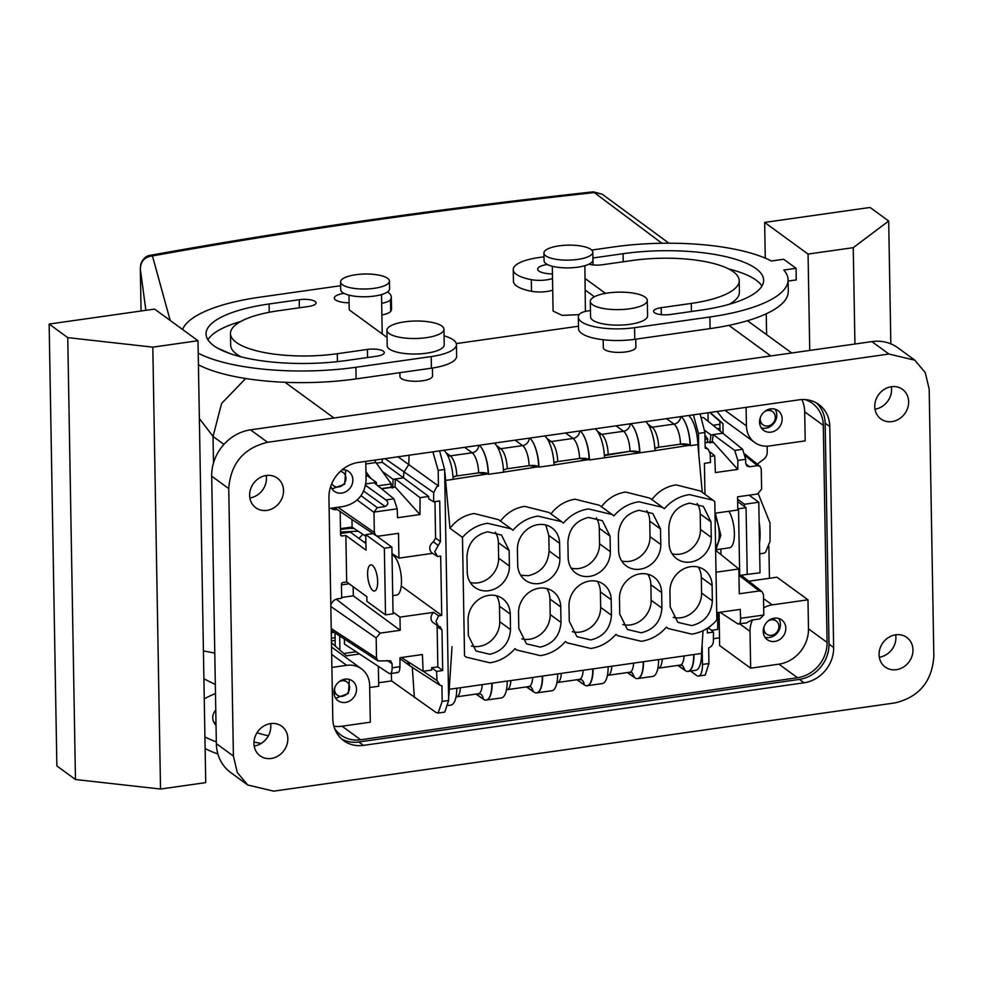 <?xml version="1.0" encoding="UTF-8"?>
<svg xmlns="http://www.w3.org/2000/svg" width="983" height="983" viewBox="0 0 983 983"><rect width="100%" height="100%" fill="white"/><g stroke="black" fill="none" stroke-linecap="round" stroke-linejoin="round"><path stroke-width="1.47" d="M140.336 269.17L145.877 310.321M140.336 268.703L140.716 264.415C142.732 258.848 145.939 255.813 150.35 255.31L152.414 255.936C145.054 256.833 141.073 260.802 140.483 267.843M150.35 255.31C291.976 229.776 439.634 208.617 593.327 191.845L661.903 243.256M140.323 269.023L141.073 310.997L140.323 269.023M593.327 191.845L602.186 194.192L594.912 192.521A2427.482 744.082 -1 0 0 152.414 255.936L170.206 320.47M218.005 348.338L230.427 353.733M456.296 343.583L578.495 326.233L456.296 343.583M584.885 265.693L585.401 311.427M579.085 314.646L562.092 315.371L553.085 311.07L552.311 266.258M245.652 378.504L221.605 403.435L213.041 436.427L213.495 462.993L213.041 436.427L199.352 418.5M203.407 650.906L214.773 653.081M340.573 281.949L340.708 289.702A24.44 7.495 -1 0 0 349.776 295.342A24.44 7.495 -1 0 0 375.727 295.858A24.44 7.495 -1 0 0 389.575 288.842L389.44 281.089A24.44 7.495 -1 0 0 380.384 275.449A24.44 7.495 -1 0 0 354.421 274.933A24.44 7.495 -1 0 0 340.573 281.949A24.44 7.495 -1 0 0 349.641 287.589A24.44 7.495 -1 0 0 375.592 288.105A24.44 7.495 -1 0 0 389.44 281.089M543.931 253.061L544.066 260.814A24.44 7.495 -1 0 0 567.228 267.892A24.44 7.495 -1 0 0 592.786 260.827A24.44 7.495 -1 0 0 592.933 259.967L592.798 252.213A24.44 7.495 179 0 1 592.651 253.073A24.44 7.495 179 0 1 567.093 260.139A24.44 7.495 179 0 1 543.931 253.061A24.44 7.495 179 0 1 544.078 252.201A24.44 7.495 179 0 1 569.636 245.136A24.44 7.495 179 0 1 592.798 252.213M739.843 623.947L750.004 631.356A24.44 21.552 -53.9 0 1 752.511 619.941M763.68 607.826A24.44 21.552 -53.9 0 1 772.196 604.889L807.977 599.802L776.963 577.205L748.788 581.211M750.004 631.356L750.656 668.182L719.642 645.573L719.065 612.397M804.93 399.577A32.586 28.74 -53.9 0 1 812.363 403.313A32.586 28.74 -53.9 0 1 823.299 425.369L827.084 642.44L808.481 628.874A32.586 28.74 -53.9 0 1 778.892 664.164L750.656 668.182M808.481 628.874L807.977 599.802M764.504 625.655A12.214 10.776 -53.9 0 1 781.718 619.941A12.214 10.776 -53.9 0 1 784.532 633.986A12.214 10.776 -53.9 0 1 767.318 639.687A12.214 10.776 -53.9 0 1 764.504 625.655M333.876 726.216A32.586 28.74 -53.9 0 0 342.059 726.216L370.308 722.198L369.657 685.372A24.44 21.552 -53.9 0 0 361.461 668.833A24.44 21.552 -53.9 0 0 346.667 665.331L331.91 667.42M342.059 726.216L360.663 739.769L797.496 677.729L778.892 664.164M827.084 642.44A32.586 28.74 -53.9 0 1 797.496 677.729M801.87 399.565A32.586 28.74 -53.9 0 1 804.696 411.803L805.2 440.876L769.419 445.963A24.44 21.552 -53.9 0 1 754.625 442.448A24.44 21.552 -53.9 0 1 746.429 425.909L746.097 407.355M355.232 694.956A12.214 10.776 -53.9 0 1 338.017 700.67A12.214 10.776 -53.9 0 1 335.203 686.625A12.214 10.776 -53.9 0 1 352.418 680.912A12.214 10.776 -53.9 0 1 355.232 694.956M360.663 739.769A32.586 28.74 -53.9 0 1 340.929 735.1A32.586 28.74 -53.9 0 1 334.576 728.403M816.443 402.944A32.586 28.74 -53.9 0 1 825.142 423.157L829.799 426.548A32.586 28.74 -53.9 0 0 818.864 404.505A32.586 28.74 -53.9 0 0 799.13 399.823L358.525 462.403A32.586 28.74 -53.9 0 0 328.936 497.693L332.795 718.634A32.586 28.74 -53.9 0 0 343.731 740.69A32.586 28.74 -53.9 0 0 363.464 745.372L358.82 741.981A32.586 28.74 -53.9 0 1 341.506 738.86M358.82 741.981L799.412 679.4L804.069 682.792L363.464 745.372M825.142 423.157L829.001 644.111A32.586 28.74 -53.9 0 1 799.412 679.4M780.883 424.668A12.214 10.776 -53.9 0 1 763.668 430.37A12.214 10.776 -53.9 0 1 760.854 416.325A12.214 10.776 -53.9 0 1 778.069 410.624A12.214 10.776 -53.9 0 1 780.883 424.668M717.086 411.472L723.623 419.852L754.625 442.448M829.799 426.548L833.645 647.502A32.586 28.74 -53.9 0 1 804.069 682.792M365.75 461.371L366.081 479.937C364.988 494.252 357.591 503.075 343.89 506.405L329.133 508.494M342.182 469.751A12.214 10.776 -53.9 0 1 348.768 471.594A12.214 10.776 -53.9 0 1 351.582 485.639A12.214 10.776 -53.9 0 1 334.367 491.34A12.214 10.776 -53.9 0 1 330.767 486.241M233.413 756.074L237.321 772.564L247.753 785.012L273.667 791.155L895.021 702.906C918.994 697.082 931.933 681.637 933.85 656.583L929.181 389.121L925.261 372.631L914.829 360.183L888.927 354.04L267.573 442.289C243.6 448.113 230.649 463.546 228.744 488.6L233.413 756.074L216.358 743.64A42.76 37.723 126.1 0 0 230.71 772.577L247.753 785.012M255.887 734.78A18.333 16.17 -53.9 0 1 281.691 726.216A18.333 16.17 -53.9 0 1 285.918 747.277A18.333 16.17 -53.9 0 1 260.102 755.841A18.333 16.17 -53.9 0 1 255.887 734.78M911.044 658.499A18.333 16.17 -53.9 0 1 885.228 667.052A18.333 16.17 -53.9 0 1 881.001 645.991A18.333 16.17 -53.9 0 1 906.817 637.439A18.333 16.17 -53.9 0 1 911.044 658.499M281.593 499.192A18.333 16.17 -53.9 0 1 255.777 507.756A18.333 16.17 -53.9 0 1 251.55 486.696A18.333 16.17 -53.9 0 1 277.366 478.131A18.333 16.17 -53.9 0 1 281.593 499.192M906.707 410.415A18.333 16.17 -53.9 0 1 880.891 418.967A18.333 16.17 -53.9 0 1 876.676 397.906A18.333 16.17 -53.9 0 1 902.492 389.354A18.333 16.17 -53.9 0 1 906.707 410.415M914.829 360.183L897.786 347.749A42.76 37.723 126.1 0 0 871.872 341.605L250.518 429.854A42.76 37.723 126.1 0 0 211.689 476.177L216.358 743.64M874.981 409.161A18.333 16.17 126.1 0 0 891.348 386.724M249.866 497.951A18.333 16.17 126.1 0 0 266.221 475.514M879.318 657.246A18.333 16.17 126.1 0 0 895.673 634.809M254.192 746.036A18.333 16.17 126.1 0 0 270.558 723.599M245.689 378.504L221.617 403.423L213.041 436.427L223.952 444.39M603.181 339.737L603.316 347.687A16.293 4.989 -1 0 0 609.362 351.447A16.293 4.989 -1 0 0 626.663 351.791A16.293 4.989 -1 0 0 635.89 347.11L635.755 339.172M399.897 372.68L399.958 376.563A16.293 4.989 -1 0 0 415.404 381.281A16.293 4.989 -1 0 0 432.446 376.575A16.293 4.989 -1 0 0 432.545 375.998L432.397 368.06M215.486 693.556A126.266 38.706 -1 0 0 204.255 698.901M216.321 741.87A126.266 38.706 -1 0 1 204.98 736.955L204.919 736.967M256.993 732.765A77.387 23.715 -1 0 0 268.396 735.763M215.768 709.984A101.827 31.21 -1 0 0 212.733 717.762A101.827 31.21 -1 0 0 216.039 725.442M253.983 742.042A101.827 31.21 -1 0 0 261.232 743.431M808.063 254.081L853.244 247.655L888.693 221.015L870.09 207.462L764.651 222.428L808.063 254.081L809.746 350.427M764.651 222.428L765.278 258.136M766.249 313.786L766.617 334.687M591.705 250.063L613.773 246.93A126.266 38.706 179 0 1 771.385 260.999L783.66 259.254L796.058 268.298L796.267 279.922L788.096 281.089M154.589 309.08L198.001 340.72L152.807 347.146L67.753 337.624L49.15 324.058L154.589 309.08M152.807 347.146L160.524 789.042L205.717 782.628L198.001 340.72M204.98 736.955L205.115 748.591M205.177 748.579A126.266 38.706 -1 0 0 217.894 753.986M215.977 721.608A101.827 31.21 -1 0 0 214.613 723.549M594.383 296.755L585.315 290.145M552.729 290.132A16.293 4.989 179 0 1 531.508 291.287A40.733 12.484 179 0 1 513.433 281.261L513.237 269.637A40.733 12.484 179 0 1 538.451 257.62L543.992 256.833M796.058 268.298L783.795 270.042A126.266 38.706 179 0 1 788.071 279.75L788.268 291.386A126.266 38.706 179 0 1 710.082 328.617L634.772 339.319A40.733 12.484 179 0 1 578.545 328.727L578.336 317.104A40.733 12.484 179 0 1 579.147 314.535A16.293 4.989 179 0 1 590.451 310.567M588.964 264.157A12.214 3.748 179 0 0 602.247 264.771L632.376 260.483A77.387 23.715 179 0 1 739.204 280.61L739.4 292.234A77.387 23.715 179 0 1 729.214 304.288M728.6 268.912A101.827 31.21 179 0 1 761.948 286.028M198.419 364.84L198.48 364.828A126.266 38.706 -1 0 0 356.104 378.897L431.414 368.195A40.733 12.484 -1 0 0 456.64 356.19L456.431 344.554A40.733 12.484 -1 0 0 444.058 335.854M381.883 314.929A16.293 4.989 -1 0 0 390.718 311.292A40.733 12.484 -1 0 0 391.529 308.723L391.32 297.099A40.733 12.484 -1 0 0 387.499 291.939M240.651 321.527A101.827 31.21 -1 0 0 207.917 339.799M269.231 312.287L269.084 303.98L299.213 299.704A12.214 3.748 -1 0 1 316.084 302.887A12.214 3.748 -1 0 1 308.515 306.487L278.386 310.763A77.387 23.715 -1 0 0 230.464 333.581L230.673 345.217A77.387 23.715 -1 0 0 241.265 356.903M853.244 247.655L854.927 344.013M647.293 300.38L647.576 315.887A28.507 8.736 179 0 1 631.405 324.071A28.507 8.736 179 0 1 601.129 323.468A28.507 8.736 179 0 1 590.562 316.882L590.291 301.376A28.507 8.736 -1 0 0 600.859 307.962A28.507 8.736 -1 0 0 631.135 308.564A28.507 8.736 -1 0 0 647.293 300.38A28.507 8.736 -1 0 0 636.726 293.806A28.507 8.736 -1 0 0 606.45 293.204A28.507 8.736 -1 0 0 590.291 301.376M788.071 279.75A126.266 38.706 179 0 1 709.886 316.993L634.563 327.683A40.733 12.484 179 0 1 578.336 317.104M552.52 278.496A16.293 4.989 179 0 1 531.312 279.663A40.733 12.484 179 0 1 513.237 269.637M605.479 293.364L585.106 278.521M739.204 280.61A77.387 23.715 179 0 1 691.282 303.428L661.154 307.704A12.214 3.748 179 0 0 653.584 311.316A12.214 3.748 179 0 0 670.455 314.486L700.584 310.21A101.827 31.21 179 0 0 763.631 280.18A101.827 31.21 179 0 0 623.075 253.7L592.946 257.988L593.068 264.931M552.446 273.925A16.293 4.989 179 0 1 538.893 271.062A16.293 4.989 179 0 1 537.664 269.207A16.293 4.989 179 0 1 547.322 264.464M160.524 789.042L75.47 779.519L56.867 765.954L49.15 324.058M198.48 364.828L198.222 353.204M349.198 308.932A16.293 4.989 -1 0 0 349.198 308.945A16.293 4.989 -1 0 0 350.415 310.8A16.293 4.989 -1 0 0 351.115 311.23L385.225 336.1A16.293 4.989 -1 0 0 385.766 336.567A16.293 4.989 -1 0 0 387.056 337.304M381.687 303.292A16.293 4.989 -1 0 0 390.509 299.655A40.733 12.484 -1 0 0 391.32 297.099M340.646 285.856A40.733 12.484 -1 0 0 335.105 286.508L259.782 297.198A126.266 38.706 -1 0 0 182.555 329.465M198.271 353.204A126.266 38.706 -1 0 0 355.895 367.273L431.218 356.571A40.733 12.484 -1 0 0 456.431 344.554M386.933 330.263L387.204 345.77A28.507 8.736 -1 0 0 414.224 354.027A28.507 8.736 -1 0 0 444.046 345.783A28.507 8.736 -1 0 0 444.218 344.775L443.947 329.268A28.507 8.736 179 0 1 443.775 330.276A28.507 8.736 179 0 1 413.954 338.521A28.507 8.736 179 0 1 386.933 330.263A28.507 8.736 179 0 1 387.105 329.256A28.507 8.736 179 0 1 416.927 321.011A28.507 8.736 179 0 1 443.947 329.268M230.464 333.581A77.387 23.715 -1 0 0 337.292 353.708L337.427 361.633M269.084 303.98A101.827 31.21 -1 0 0 206.037 334.011A101.827 31.21 -1 0 0 346.594 360.491L376.722 356.215A12.214 3.748 -1 0 0 384.292 352.602A12.214 3.748 -1 0 0 367.421 349.432L337.292 353.708M343.976 293.352A16.293 4.989 -1 0 0 334.306 298.095A16.293 4.989 -1 0 0 335.535 299.95A16.293 4.989 -1 0 0 349.088 302.801M888.693 221.015L890.844 343.866M75.47 779.519L67.753 337.624M520.72 575.288L528.387 575.682C541.166 572.573 548.072 564.34 549.092 550.984L548.821 535.477L545.798 525.008M539.163 583.533A22.806 20.115 -53.9 0 1 525.352 580.265A22.806 20.115 -53.9 0 1 517.697 564.832L517.427 549.325A22.806 20.115 126.1 0 1 538.131 524.615A22.806 20.115 126.1 0 1 551.954 527.896A22.806 20.115 126.1 0 1 559.61 543.329L559.88 558.836A22.806 20.115 -53.9 0 1 539.163 583.533M691.811 634.133L668.121 628.518L666.388 627.154C659.446 635.055 651.102 639.773 641.346 641.309L617.668 635.694L615.936 634.33C608.981 642.231 600.638 646.937 590.881 648.473L567.203 642.857L565.471 641.494C558.528 649.394 550.173 654.113 540.429 655.636L516.739 650.021L515.006 648.657C508.064 656.558 499.708 661.276 489.964 662.8L466.274 657.185L464.541 655.833L462.477 537.406C469.419 529.505 477.775 524.787 487.531 523.263L511.209 528.879L512.942 530.242C519.884 522.342 528.24 517.623 537.984 516.087L561.674 521.703L563.406 523.067C570.349 515.166 578.692 510.46 588.448 508.924L612.126 514.539L613.859 515.903C620.814 508.002 629.157 503.284 638.913 501.76L662.591 507.375L664.324 508.739C671.266 500.839 679.622 496.12 689.378 494.596L713.056 500.212L714.788 501.563L716.853 619.99C709.91 627.891 701.555 632.61 691.811 634.133M640.166 573.851A22.806 20.115 -53.9 0 1 653.99 577.132A22.806 20.115 -53.9 0 1 661.633 592.565L661.903 608.072C660.883 621.44 653.99 629.673 641.199 632.782L627.387 629.501L619.732 614.068L619.462 598.561A22.806 20.115 -53.9 0 1 640.166 573.851M640.093 569.206A22.806 20.115 -53.9 0 1 626.269 565.925A22.806 20.115 -53.9 0 1 618.626 550.492L618.356 534.985C619.364 521.629 626.269 513.396 639.061 510.288L652.872 513.556L660.527 529.001L660.797 544.508A22.806 20.115 -53.9 0 1 640.093 569.206M712.097 585.401A22.806 20.115 -53.9 0 0 704.442 569.968A22.806 20.115 -53.9 0 0 690.631 566.687A22.806 20.115 -53.9 0 0 669.927 591.397L670.197 606.892L677.84 622.337L691.663 625.606C704.442 622.497 711.348 614.264 712.368 600.908L712.097 585.401L701.321 577.537L701.592 593.044L712.368 600.908M700.474 529.481L700.203 513.974L710.992 521.826L703.337 506.392L689.525 503.124C676.734 506.22 669.828 514.465 668.809 527.822L669.079 543.329A22.806 20.115 -53.9 0 0 676.734 558.762A22.806 20.115 -53.9 0 0 690.545 562.043A22.806 20.115 -53.9 0 0 711.262 537.332L700.474 529.481A22.806 20.115 -53.9 0 1 679.769 554.179A22.806 20.115 -53.9 0 1 672.102 553.785M710.992 521.826L711.262 537.332M611.18 599.741L611.451 615.247C610.431 628.604 603.525 636.837 590.734 639.945L576.923 636.665L569.268 621.231L568.997 605.725A22.806 20.115 -53.9 0 1 589.702 581.027A22.806 20.115 -53.9 0 1 603.525 584.295A22.806 20.115 -53.9 0 1 611.18 599.741L600.392 591.877A22.806 20.115 -53.9 0 0 597.369 581.408M510.251 614.068L510.521 629.575C509.501 642.931 502.596 651.176 489.817 654.273L475.993 651.004L468.35 635.571L468.08 620.064A22.806 20.115 -53.9 0 1 488.784 595.354A22.806 20.115 -53.9 0 1 502.596 598.635A22.806 20.115 -53.9 0 1 510.251 614.068L499.475 606.216A22.806 20.115 -53.9 0 0 496.452 595.747M610.062 536.165L610.332 551.672A22.806 20.115 -53.9 0 1 589.628 576.37A22.806 20.115 -53.9 0 1 575.817 573.101A22.806 20.115 -53.9 0 1 568.162 557.656L567.891 542.149C568.911 528.793 575.817 520.56 588.596 517.451L602.407 520.732L610.062 536.165L599.286 528.301A22.806 20.115 126.1 0 0 596.263 517.844M560.715 606.904A22.806 20.115 -53.9 0 0 553.06 591.471A22.806 20.115 -53.9 0 0 539.249 588.19A22.806 20.115 -53.9 0 0 518.533 612.888L518.803 628.395L526.458 643.84L540.269 647.109C553.06 644 559.966 635.768 560.986 622.411L560.715 606.904L549.927 599.04L550.197 614.547L560.986 622.411M498.627 558.147L498.356 542.641L509.145 550.505L501.49 535.059L487.679 531.791C474.887 534.899 467.982 543.132 466.962 556.489L467.232 571.995A22.806 20.115 -53.9 0 0 474.887 587.429A22.806 20.115 -53.9 0 0 488.698 590.709A22.806 20.115 -53.9 0 0 509.415 565.999L498.627 558.147A22.806 20.115 -53.9 0 1 477.922 582.845A22.806 20.115 -53.9 0 1 470.255 582.464M509.145 550.505L509.415 565.999M464.541 655.833L466.274 657.185M452.045 646.716L449.206 689.292A24.44 8.736 81.9 0 1 448.604 697.426M444.648 471.189A24.44 8.736 81.9 0 1 445.569 480.429L449.981 528.289L462.477 537.406M449.981 528.289C456.345 520.007 464.406 515.092 474.187 513.531L498.59 519.675L511.209 528.879M500.445 521.125C506.798 512.843 514.871 507.928 524.639 506.368L549.042 512.499L561.674 521.703M550.91 513.962C557.263 505.68 565.336 500.752 575.104 499.192L599.507 505.336L612.126 514.539M601.375 506.798C607.727 498.504 615.788 493.589 625.569 492.028L649.972 498.172L662.591 507.375M651.827 499.622C658.192 491.34 666.253 486.425 676.034 484.865L700.437 491.009L713.056 500.212M702.28 492.348L697.869 444.599A24.44 8.736 -98.1 0 0 688.678 415.502M703.042 630.681L701.518 653.449A24.44 8.736 -98.1 0 1 695.645 670.32L688.112 671.389A24.44 8.736 81.9 0 1 685.79 670.898A24.44 8.736 81.9 0 1 685.212 670.553L677.815 665.405M622.755 624.524A22.806 20.115 126.1 0 0 630.422 624.918A22.806 20.115 126.1 0 0 651.127 600.22L650.857 584.713A22.806 20.115 -53.9 0 0 647.834 574.244M660.797 544.508L650.021 536.644A22.806 20.115 -53.9 0 1 629.304 561.342A22.806 20.115 -53.9 0 1 621.637 560.961M650.021 536.644L649.751 521.137A22.806 20.115 126.1 0 0 646.728 510.669M698.299 567.08A22.806 20.115 -53.9 0 1 701.321 577.537M673.22 617.361A22.806 20.115 126.1 0 0 680.875 617.754A22.806 20.115 126.1 0 0 701.592 593.044M700.203 513.974A22.806 20.115 126.1 0 0 697.18 503.505M572.29 631.7A22.806 20.115 126.1 0 0 579.958 632.081A22.806 20.115 126.1 0 0 600.662 607.383L600.392 591.877M471.373 646.028A22.806 20.115 126.1 0 0 479.028 646.421A22.806 20.115 126.1 0 0 499.745 621.711L499.475 606.216M610.332 551.672L599.556 543.808A22.806 20.115 -53.9 0 1 578.852 568.518A22.806 20.115 -53.9 0 1 571.184 568.125M599.556 543.808L599.286 528.301M521.826 638.864A22.806 20.115 126.1 0 0 529.493 639.257A22.806 20.115 126.1 0 0 550.197 614.547M546.917 588.584A22.806 20.115 -53.9 0 1 549.927 599.04M498.356 542.641A22.806 20.115 126.1 0 0 495.334 532.172M608.133 666.769L658.585 659.556A24.44 8.736 81.9 0 1 652.712 676.427L637.66 678.565A24.44 8.736 81.9 0 1 635.325 678.073A24.44 8.736 81.9 0 1 634.76 677.717A23.617 8.442 81.9 0 1 634.625 677.619L632.143 672.655M658.585 659.593L701.518 653.449M449.206 689.292L456.739 688.223A24.44 8.736 81.9 0 1 450.865 705.094L448.383 705.45M456.739 688.272L507.203 681.047A24.44 8.736 81.9 0 1 501.33 697.918L486.266 700.068A24.44 8.736 81.9 0 1 483.943 699.577A24.44 8.736 81.9 0 1 483.366 699.22A23.617 8.442 81.9 0 1 483.243 699.122L475.969 694.084M507.203 681.096L608.133 666.72A24.44 8.736 81.9 0 1 602.26 683.59L587.195 685.729A24.44 8.736 81.9 0 1 584.86 685.237A24.44 8.736 81.9 0 1 584.295 684.881A23.617 8.442 81.9 0 1 584.16 684.795L576.886 679.745M443.911 450.275A24.44 8.736 -98.1 0 1 444.107 450.447A24.44 8.736 -98.1 0 1 453.102 479.36L445.569 480.429M453.089 479.311L488.182 473.88A7.336 2.249 -1 0 0 478.61 472.811A16.293 5.824 -98.1 0 0 472.147 452.782L450.3 455.879A16.293 5.824 81.9 0 1 456.776 475.907A7.336 2.249 -1 0 0 452.991 477.05M494.363 443.112A24.44 8.736 -98.1 0 1 494.572 443.284A24.44 8.736 -98.1 0 1 503.554 472.196L488.49 474.285M503.554 472.147L538.647 466.716A7.336 2.249 -1 0 0 529.075 465.635L538.647 466.876M544.828 435.936A24.44 8.736 -98.1 0 1 545.024 436.12A24.44 8.736 -98.1 0 1 554.019 465.033L538.954 467.109M554.019 464.971L589.112 459.54A7.336 2.249 -1 0 0 579.54 458.471L589.112 459.712M645.757 421.609A24.44 8.736 -98.1 0 1 645.954 421.781A24.44 8.736 -98.1 0 1 654.948 450.693L589.419 459.946M654.948 450.644L690.029 445.213A7.336 2.249 -1 0 0 680.457 444.144A16.293 5.824 81.9 0 0 673.994 424.115L652.147 427.212A16.293 5.824 81.9 0 1 658.622 447.24L680.457 444.181L690.029 445.373M697.869 444.599L690.336 445.618M693.986 654.518A24.44 8.736 81.9 0 1 688.112 671.389M690.336 445.668A24.44 8.736 -98.1 0 0 681.354 416.755A24.44 8.736 -98.1 0 0 681.145 416.571M643.521 661.694A24.44 8.736 81.9 0 1 637.66 678.565M492.139 683.197A24.44 8.736 81.9 0 1 486.266 700.068M542.604 676.021A24.44 8.736 81.9 0 1 536.73 692.892A24.44 8.736 81.9 0 1 534.408 692.401A24.44 8.736 81.9 0 1 533.83 692.057A23.617 8.442 81.9 0 1 533.695 691.958L526.421 686.908M557.668 673.883A24.44 8.736 81.9 0 1 551.795 690.754L536.73 692.892M593.068 668.858A24.44 8.736 81.9 0 1 587.195 685.729M439.585 450.89L444.623 469.456L448.653 700.486L442.19 701.407L438.074 713.044L435.961 712.429L391.578 680.924L391.32 673.453M438.074 713.044L444.746 712.097L448.653 700.486M478.61 472.86L456.776 475.956L478.61 472.86L488.182 474.052M456.776 475.956L452.991 477.124M479.299 445.25A24.44 8.736 -98.1 0 1 479.507 445.422A24.44 8.736 81.9 0 1 488.49 474.334M529.259 438.148A7.336 6.463 -53.9 0 1 522.6 445.618L500.765 448.715A16.293 5.824 81.9 0 1 507.24 468.744L529.075 465.684M503.456 469.886L507.24 468.744L503.456 469.96M529.763 438.074A24.44 8.736 -98.1 0 1 529.972 438.258A24.44 8.736 81.9 0 1 538.954 467.171M579.712 430.984A7.336 6.463 -53.9 0 1 573.064 438.443L551.23 441.551A16.293 5.824 81.9 0 1 557.693 461.58L579.54 458.52M557.693 461.617L553.921 462.796M580.228 430.91A24.44 8.736 -98.1 0 1 580.425 431.095A24.44 8.736 81.9 0 1 589.419 460.007M604.484 457.857A24.44 8.736 -98.1 0 0 595.489 428.944A24.44 8.736 -98.1 0 0 595.293 428.772M630.005 451.357L639.564 452.377A7.336 2.249 -1 0 0 630.005 451.308L604.385 455.62M630.693 423.747A24.44 8.736 -98.1 0 1 630.889 423.919A24.44 8.736 81.9 0 1 639.884 452.831M654.838 448.383A7.336 2.249 -1 0 1 658.622 447.24L654.838 448.457M707.281 628.321L707.367 632.941L713.461 632.069L713.388 641.285A6.512 5.751 -53.9 0 1 710.463 646.925A6.512 5.751 -53.9 0 1 708.657 647.883L708.94 663.513L705.229 675.1L698.557 676.046A16.293 5.824 -98.1 0 1 696.542 675.419L690.545 671.045M698.557 676.046A16.293 5.824 -98.1 0 0 702.464 664.434L702.12 644.455M693.396 414.838L698.434 433.405L698.802 454.711M627.645 672.532L634.625 677.631L627.351 672.581M432.889 451.836L438.16 470.378L438.43 486.007L436.624 486.966L433.7 492.606L385.029 458.631M440.458 626.994L438.369 626.036L435.948 621.465L438.639 615.837L441.723 615.407L440.691 556.083L437.607 556.513L432.323 553.134A6.832 6.033 -53.9 0 1 429.78 548.342A6.832 6.033 -53.9 0 1 430.038 546.364A6.832 6.033 -53.9 0 1 433.417 541.879L438.246 545.491L440.433 541.621L435.592 538.02L434.953 501.625M439.794 626.675L441.981 629.857L442.694 670.529L436.587 671.401L431.623 667.74L431.734 670.062L423.095 671.291L422.407 654.531L399.995 657.713L399.934 666.695L392.156 667.801L392.082 663.66L390.546 660.797L378.025 660.957L376.526 658.106L376.17 637.942L380.224 633.126L400.204 630.287L353.302 595.821L353.143 586.679M442.19 701.407L441.92 685.778L440.089 685.323L436.98 680.543L436.587 671.401M440.089 685.323L410.12 665.995L407.183 661.227M440.433 541.621L439.733 500.949L433.626 501.821L433.7 492.606M437.607 556.513L434.732 551.684L438.246 545.491M704.946 494.289L704.406 463.362L710.5 462.489L710.107 453.347L708.153 449.268L705.155 446.823M698.434 433.405L704.897 432.483L705.18 448.113L708.153 449.268M704.897 432.483L700.093 413.892M412.295 667.052L414.359 697.525M378.652 682.767L391.578 680.924M398.054 456.788L408.756 464.59L409.088 455.215M433.626 501.821L428.674 498.774L428.699 496.44L403.534 477.849L403.792 472.307L408.756 464.59L438.43 485.995M441.723 615.407L401.236 585.979M392.008 553.552L398.938 558.135L432.631 553.331A6.832 6.033 -53.9 0 1 432.323 553.134M351.865 527.035L365.787 536.226M435.592 538.02L433.528 541.805A4.067 3.539 -53.4 0 1 433.417 541.879M431.623 667.74L437.84 666.867L442.694 670.529M437.84 666.867L437.14 626.736L441.981 629.857M436.612 624.893L437.14 626.736M438.369 626.036L433.54 622.903A6.832 6.033 -53.9 0 1 431.316 620.003A6.832 6.033 -53.9 0 1 430.996 618.11A6.832 6.033 -53.9 0 1 433.687 612.335L438.639 615.837M393.028 612.065L399.97 617.115L433.687 612.335M715.636 550.333L738.847 568.985L716.017 572.229M713.461 632.069L709.112 628.334L707.281 628.592M745.323 455.829L757.426 465.659L760.031 466.347L761.26 469.002L761.616 489.165L757.574 493.982L737.582 496.82L737.815 509.993L714.997 513.237M343.804 653.511L355.871 651.803M344.394 639.024L344.48 644.086L389.047 673.367C391.025 674.215 392.057 672.36 392.156 667.801M341.666 597.467L353.302 595.821M341.457 584.885L349.174 583.779M331.296 632.757L334.159 632.352M339.663 635.927L339.909 650.119M365.909 543.501L350.304 532.122L340.56 533.511M709.714 412.516L719.851 421.351L720.011 430.566M376.391 463.153L382.252 462.329L382.276 459.024M709.824 451.775L714.69 455.817L715.391 472.577L737.791 469.395L737.852 460.413L745.642 459.307L742.656 449.305L703.386 417.468L702.095 417.652M719.961 428.33L717.59 428.662M708.141 421.216L707.993 412.762M351.742 527.06L351.767 528.51L349.948 527.318M353.671 528.227L351.767 528.51M428.699 496.44L420.073 497.668L419.962 514.539L397.55 517.722L397.181 508.801L393.937 498.836L374.13 482.751L365.811 483.931M365.578 485.295L386.626 500.519C388.58 502.792 388.101 504.807 385.176 506.552L377.3 507.67L373.982 512.094A4.067 3.588 126.1 0 0 373.982 512.352L374.339 532.516L375.936 535.6L334.552 507.719M398.938 558.135L398.508 533.327L378.529 536.165L375.936 535.6M352.111 527.195L351.975 519.454M419.962 514.539L395.055 486.855L395.399 478.991L403.534 477.849L382.252 462.329M382.424 471.508L393.139 479.311L395.399 478.991L420.073 497.668M399.97 617.115L400.204 630.287M401.334 657.516L423.095 671.291M746.208 622.976L751.884 620.04L759.761 618.921L763.803 615.014A4.067 3.588 126.1 0 0 763.803 614.756L763.459 594.604L762.058 591.655L759.257 590.943L739.277 593.781L738.847 568.985M711.434 630.336L717.713 629.439L717.823 612.569L740.236 609.386L740.604 618.319C740.617 622.817 739.671 624.66 737.754 623.836L720.023 612.262M757.426 465.659L749.55 466.79L745.716 463.595M745.642 459.307L745.716 463.448L746.908 466.065L749.55 466.79M714.69 455.817L710.242 456.456M335.019 632.905L335.24 646.052M330.816 605.245A8.147 7.188 -53.9 0 1 337.919 598.758L341.679 598.229L341.445 584.271A1.634 1.438 -53.9 0 1 342.92 582.514L346.68 581.973L366.843 596.669L366.917 601.313L385.52 614.879L384.353 548.207L365.762 534.641L366.032 550.148L345.869 535.452L342.109 535.993A1.634 1.438 -53.9 0 1 340.573 534.654L340.167 511.504M390.067 673.674L389.047 673.367M378.369 666.572L378.701 686.232L369.694 687.51M331.48 642.771L346.471 655.833L359.176 654.027M340.474 528.657L352.098 527.011M385.52 614.879L393.053 613.81L391.885 547.138L376.477 535.895M390.927 487.236L391.345 483.919L375.936 462.526A4.067 1.462 81.9 0 1 374.965 460.069M720.969 554.609L720.871 549.03M737.791 508.236L738.528 508.776L739.695 575.448L738.946 574.908M728.882 511.271A20.36 7.286 81.9 0 1 734.375 533.351A20.36 7.286 81.9 0 1 729.484 547.814L715.931 549.743L720.809 535.28L715.329 513.187M719.9 424.287L713.24 425.234M710.144 412.455L722.947 423.612L723.107 433.011M722.947 423.612L719.851 421.351M757.254 464.099L763.582 459.38A8.147 7.188 -53.9 0 0 767.231 452.131L767.133 446.171M768.878 546.474L769.431 578.274M713.412 638.692L719.507 637.832M381.551 488.772L395.055 486.855L392.057 488.06L392.795 487.113L393.139 479.311M376.403 484.607L376.391 482.432L374.13 482.751M365.983 474.85L376.391 482.432M370.738 478.316L365.934 471.668M704.823 430.443L710.942 434.916L723.304 433.159M737.791 469.395L712.896 441.711L709.898 442.928L710.942 434.916M705.02 439.364L707.723 438.983L704.946 435.137M707.723 438.983L707.404 442.289M362.874 534.31L358.942 538.426M364.165 542.235A8.147 7.188 -53.9 0 1 365.873 541.498M396.972 672.237C398.766 673.048 399.762 671.192 399.934 666.695M746.576 622.989L737.754 623.836M712.159 442.657L713.203 434.597L734.731 450.435L737.852 460.413M346.68 581.973L345.869 535.452M337.181 509.489L336.358 509.612A8.147 7.188 -53.9 0 1 331.431 508.432A8.147 7.188 -53.9 0 1 331.136 508.211M374.855 568.653A13.209 4.718 -98.1 0 0 370.775 564.856A13.209 4.718 -98.1 0 0 367.605 573.236A13.209 4.718 -98.1 0 0 370.419 587.195A13.209 4.718 -98.1 0 0 374.486 591.004A13.209 4.718 -98.1 0 0 377.656 582.612A13.209 4.718 -98.1 0 0 374.855 568.653M372.987 533.622L365.762 534.641M391.885 547.138L384.353 548.207M392.02 554.854A20.36 7.286 81.9 0 1 393.384 555.555A20.36 7.286 81.9 0 1 401.31 577.279A20.36 7.286 81.9 0 1 396.591 595.096L392.733 595.637M391.345 483.919L377.914 485.823M759.49 542.899L759.134 522.022A30.547 10.924 81.9 0 1 759.49 542.899L760.019 572.77L745.47 574.637M738.528 508.776L746.06 507.707L747.227 574.379L739.695 575.448M737.668 501.588L746.06 507.707M744.512 506.577L744.475 504.254L737.631 499.266M393.937 498.836L386.012 499.954L365.553 485.393M340.523 531.987L358.193 531.213M340.487 529.456L351.238 528.166M759.134 522.022L758.79 502.227L744.475 504.254M715.563 545.663A16.293 5.824 -98.1 0 0 716.57 545.135A16.293 5.824 -98.1 0 0 719.212 532.639A16.293 5.824 -98.1 0 0 715.059 516.751M749.132 495.186L758.79 502.227M758.274 493.822L770.008 522.944L770.045 541.314L765.573 552.213A30.547 10.924 81.9 0 1 763.3 553.294L759.687 553.81M332.033 488.895L344.726 484.14L345.721 470.12M335.682 698.225L348.375 693.47L349.383 679.437M764.983 637.254A12.214 10.776 126.1 0 0 777.676 632.487A12.214 10.776 126.1 0 0 778.966 618.921A12.214 10.776 126.1 0 0 778.683 618.467M761.334 427.924A12.214 10.776 126.1 0 0 774.026 423.169A12.214 10.776 126.1 0 0 775.304 409.592L775.022 409.149M331.775 483.611A8.147 7.188 126.1 0 0 331.922 483.869A8.147 7.188 126.1 0 0 333.667 485.799L332.119 484.668A8.147 7.188 -53.9 0 1 331.529 484.189M340.806 470.943A8.147 7.188 -53.9 0 1 341.715 471.496L343.264 472.626A8.147 7.188 126.1 0 0 340.265 471.447M334.81 687.522A8.147 7.188 126.1 0 0 335.572 693.187A8.147 7.188 126.1 0 0 337.316 695.116L335.768 693.986A8.147 7.188 -53.9 0 1 334.023 692.057A8.147 7.188 -53.9 0 1 333.925 691.885M342.797 679.708A8.147 7.188 -53.9 0 1 345.365 680.814L346.913 681.944A8.147 7.188 126.1 0 0 338.926 681.883M764.123 626.552A8.147 7.188 126.1 0 0 764.872 632.216A8.147 7.188 126.1 0 0 766.617 634.146L765.069 633.015A8.147 7.188 -53.9 0 1 763.324 631.086A8.147 7.188 -53.9 0 1 763.226 630.914M772.097 618.725A8.147 7.188 -53.9 0 1 774.665 619.843L776.214 620.973A8.147 7.188 126.1 0 0 768.227 620.912M760.461 417.234A8.147 7.188 126.1 0 0 761.223 422.887A8.147 7.188 126.1 0 0 762.968 424.816L761.42 423.685A8.147 7.188 -53.9 0 1 759.675 421.756A8.147 7.188 -53.9 0 1 759.576 421.584M768.448 409.407A8.147 7.188 -53.9 0 1 771.016 410.525L772.564 411.656A8.147 7.188 126.1 0 0 764.577 411.594M333.667 485.799A8.147 7.188 126.1 0 0 343.313 484.558A8.147 7.188 126.1 0 0 345.008 474.556A8.147 7.188 126.1 0 0 343.264 472.626M337.316 695.116A8.147 7.188 126.1 0 0 346.962 693.875A8.147 7.188 126.1 0 0 348.658 683.873A8.147 7.188 126.1 0 0 346.913 681.944M766.617 634.146A8.147 7.188 126.1 0 0 776.263 632.905A8.147 7.188 126.1 0 0 777.958 622.903A8.147 7.188 126.1 0 0 776.214 620.973M762.968 424.816A8.147 7.188 126.1 0 0 772.613 423.587A8.147 7.188 126.1 0 0 774.309 413.585A8.147 7.188 126.1 0 0 772.564 411.656M763.521 598.561L772.196 604.889M804.696 411.803L823.299 425.369M331.676 654.408L346.667 665.331M833.645 647.502L829.001 644.111M725.061 410.341L746.429 425.909M728.87 325.373L770.832 355.957M871.872 341.605L888.927 354.04M250.518 429.854L267.573 442.289M211.689 476.177L228.744 488.6M285.009 382.289L333.999 417.996M531.312 279.663L531.508 291.287M709.886 316.993L710.082 328.617M634.563 327.683L634.772 339.319M691.282 303.428L691.418 311.513M661.154 307.704L661.276 314.646M623.075 253.7L623.21 261.785M431.414 368.195L431.218 356.571M355.895 367.273L356.104 378.897M390.718 311.292L390.509 299.655M299.348 307.79L299.213 299.704M367.556 357.505L367.421 349.432M559.88 558.836L549.092 550.984M548.821 535.477L559.61 543.329M651.127 600.22L661.903 608.072M661.633 592.565L650.857 584.713M649.751 521.137L660.527 529.001M600.662 607.383L611.451 615.247M499.745 621.711L510.521 629.575M693.691 654.617A23.629 8.454 81.9 0 1 685.79 670.898M491.844 683.283A23.629 8.454 81.9 0 1 483.943 699.577M542.297 676.12A23.629 8.454 81.9 0 1 534.408 692.401M592.761 668.944A23.629 8.454 81.9 0 1 584.86 685.237M643.226 661.78A23.629 8.454 81.9 0 1 635.325 678.073M446.11 452.831L450.3 455.879A7.336 6.463 -53.9 0 1 447.806 455.756M479.507 445.422A23.629 8.454 81.9 0 1 488.182 473.88M529.972 438.258A23.629 8.454 81.9 0 1 538.647 466.716M580.425 431.095A23.629 8.454 81.9 0 1 589.112 459.54M630.889 423.919A23.629 8.454 81.9 0 1 639.564 452.377M681.354 416.755A23.629 8.454 81.9 0 1 690.029 445.213M460.388 687.744A16.293 5.824 81.9 0 1 456.517 696.836L478.365 693.74A16.293 5.824 81.9 0 0 482.223 684.647M678.098 665.368L685.09 670.455L682.632 665.503L680.211 665.073A16.293 5.824 81.9 0 0 684.07 655.98M680.641 416.645A7.336 6.463 -53.9 0 1 673.994 424.115L666.511 418.66M633.617 663.144A16.293 5.824 81.9 0 1 629.747 672.237L632.167 672.667M662.235 659.077A16.293 5.824 81.9 0 1 658.364 668.17L680.211 665.073M476.251 694.035L483.243 699.122A7.336 6.463 126.1 0 0 480.773 694.17L478.365 693.74M510.853 680.58A16.293 5.824 81.9 0 1 506.982 689.673L528.817 686.576A16.293 5.824 81.9 0 0 532.688 677.484M526.716 686.871L533.695 691.958L531.238 687.006L528.817 686.576M561.305 673.416A16.293 5.824 81.9 0 1 557.435 682.509L579.282 679.4A16.293 5.824 81.9 0 0 583.152 670.308M577.181 679.708L584.16 684.795A7.336 6.463 126.1 0 0 581.703 679.831L579.282 679.4M611.77 666.253A16.293 5.824 81.9 0 1 607.899 675.333L629.747 672.237M438.16 470.378L444.623 469.456M478.795 445.324A7.336 6.463 -53.9 0 1 472.147 452.782L464.664 447.326M496.575 445.655L500.765 448.715A7.336 6.463 -53.9 0 1 498.258 448.58M507.24 468.744L529.075 465.635A16.293 5.824 81.9 0 0 522.6 445.618L515.117 440.163M565.581 432.987L573.064 438.443A16.293 5.824 81.9 0 1 579.54 458.471L557.693 461.58A7.336 2.249 -1 0 0 553.921 462.723M547.039 438.492L551.23 441.551A7.336 6.463 -53.9 0 1 548.723 441.416M630.177 423.82A7.336 6.463 -53.9 0 1 623.529 431.279L601.682 434.388A16.293 5.824 81.9 0 1 608.158 454.404A7.336 2.249 -1 0 0 604.373 455.547M597.492 431.328L601.682 434.388A7.336 6.463 -53.9 0 1 599.188 434.253M616.046 425.823L623.529 431.279A16.293 5.824 81.9 0 1 630.005 451.308L608.158 454.453M647.957 424.164L652.147 427.212A7.336 6.463 -53.9 0 1 649.652 427.077M680.457 444.181L658.622 447.24M708.94 663.513L702.464 664.434M436.98 680.543L423.243 671.266M373.982 512.094L397.181 508.801M763.803 615.014L740.604 618.319M336.26 599.188L380.224 633.126M376.17 637.942L330.841 606.511M331.222 628.555L376.526 658.106M387.081 660.49L392.082 663.66M342.109 535.993L340.597 534.887M385.176 506.552L363.673 491.119M377.3 507.67L361.007 495.69M357.173 500.003L373.982 512.352M337.906 507.253L374.339 532.516M759.257 590.943L738.958 575.264M734.731 450.435L742.656 449.305M705.081 442.817L712.896 441.711M336.358 509.612L333.913 507.818M365.799 463.964L375.936 462.526M335.092 637.66L331.394 638.188M203.899 678.811L215.326 684.524M602.186 194.192L668.932 243.194M349.198 308.945L348.953 295.146M382.215 333.974L381.527 294.568M331.554 647.035L361.461 668.833M747.473 320.728L791.72 352.983M617.668 635.694L615.874 634.391M567.203 642.857L565.422 641.555M516.739 650.021L514.957 648.719M668.121 628.518L666.339 627.215M399.983 658.622L410.12 665.995M331.259 630.447L378.025 660.957M744.954 454.109L760.043 466.36M397.894 672.519L390.398 673.576M762.058 591.655L741.207 575.239M381.33 488.6L392.659 486.99M705.081 442.62L710.488 441.846M335.142 640.425L331.443 640.953"/></g></svg>
